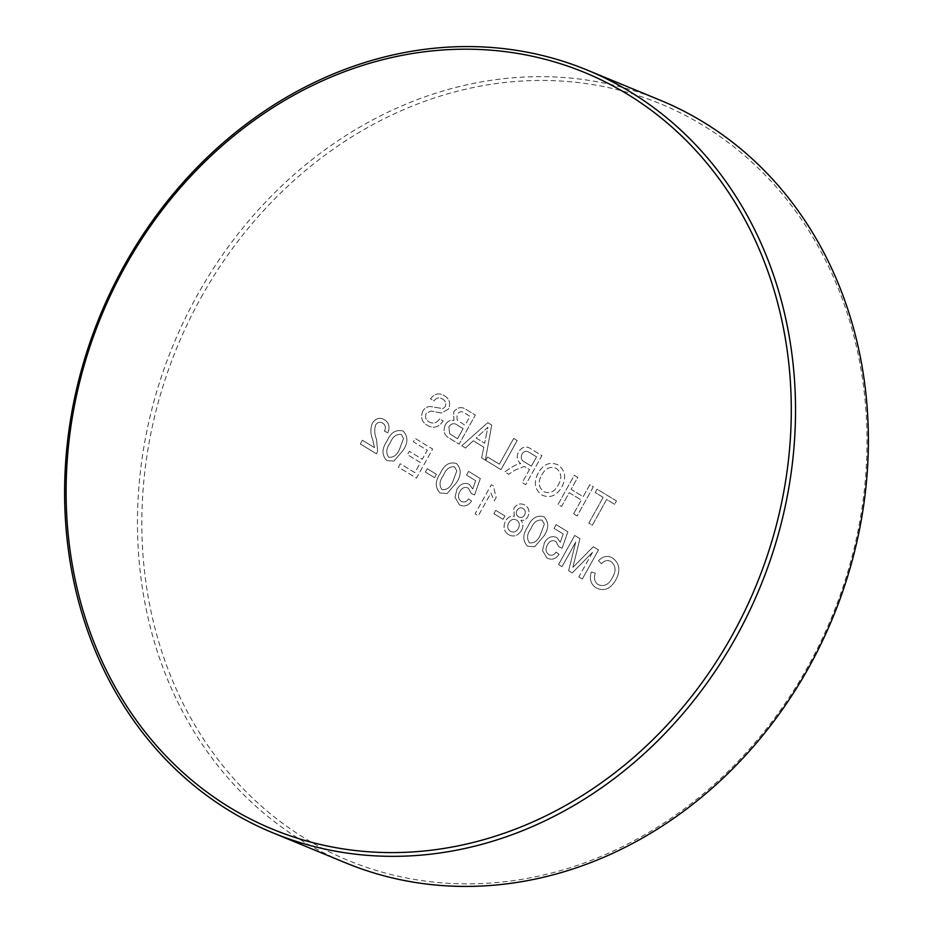 <?xml version="1.0" encoding="UTF-8"?>
<svg xmlns="http://www.w3.org/2000/svg" width="933" height="933" viewBox="0 0 933 933"><rect width="100%" height="100%" fill="white"/><g stroke="black" fill="none" stroke-linecap="round" stroke-linejoin="round"><path stroke-width="0.7" stroke-dasharray="4.67 3.5" d="M374.506 447.618L362.401 440.259L360.325 443.98L376.5 453.823L377.608 451.036L376.524 439.268C374.576 434.696 374.25 429.973 375.521 425.086C377.55 422.241 379.929 421.576 382.647 423.115C385.492 424.993 386.087 427.687 384.431 431.186L387.801 432.749C390.169 426.976 389.049 422.637 384.443 419.722C379.813 417.063 375.789 418.206 372.36 423.115C370.319 428.609 370.389 433.985 372.582 439.221L374.506 447.618L362.401 440.259L360.325 443.98L376.5 453.823L377.608 451.036L376.524 439.268C374.588 434.696 374.25 429.973 375.521 425.086C377.55 422.241 379.929 421.576 382.647 423.115C385.504 424.993 386.087 427.687 384.431 431.186L387.813 432.749C390.181 426.987 389.061 422.637 384.443 419.722C379.813 417.074 375.789 418.206 372.372 423.115C370.319 428.609 370.401 433.985 372.582 439.221L374.506 447.618M401.318 434.475L403.499 438.475L399.721 448.726C397.318 454.907 393.621 457.73 388.629 457.205C385.726 452.913 386.25 448.167 390.204 442.93C392.606 436.726 396.315 433.915 401.318 434.475L403.511 438.475L399.721 448.726C397.33 454.907 393.633 457.73 388.629 457.205C385.726 452.925 386.25 448.167 390.204 442.942C392.618 436.726 396.315 433.915 401.33 434.475M393.843 461.124L402.881 450.662C408.153 443.047 408.246 436.516 403.161 431.093C396.14 429.168 390.764 432.469 387.02 441.017C381.76 448.633 381.667 455.152 386.763 460.564L393.843 461.124L402.881 450.662C408.153 443.047 408.246 436.516 403.161 431.104C396.14 429.168 390.764 432.469 387.02 441.017C381.76 448.645 381.667 455.152 386.763 460.564L393.843 461.124M201.027 297.604A409.237 354.05 112.4 0 1 703.015 125.384A409.237 354.05 112.4 0 1 807.838 666.71A409.237 354.05 112.4 0 1 305.849 838.93A409.237 354.05 112.4 0 1 201.027 297.604M660.307 100.251A412.491 356.861 -67.6 0 0 197.12 295.528A412.491 356.861 -67.6 0 0 345.548 862.827M456.167 483.072C461.438 475.445 461.532 468.926 456.435 463.503L456.435 463.503C449.426 461.578 444.038 464.879 440.306 473.428C435.035 481.043 434.953 487.562 440.038 492.974L447.129 493.534L456.167 483.072C461.427 475.445 461.52 468.926 456.435 463.503C449.414 461.578 444.038 464.879 440.306 473.428L440.306 473.428C435.035 481.043 434.953 487.562 440.038 492.974L447.129 493.522L456.155 483.072M573.62 513.815L577.107 515.937L593.306 486.851L589.808 484.728L583.172 496.659L571.113 489.335L577.76 477.404L574.273 475.282L558.086 504.368L561.573 506.491L569.247 492.694L581.306 500.018L573.62 513.815L577.107 515.937L593.306 486.851L589.819 484.728L583.172 496.659L571.124 489.335L577.76 477.404L574.273 475.282L558.086 504.368L561.573 506.491L569.247 492.694L581.306 500.018L573.62 513.815M486.583 433.623L484.635 443.222L476.192 438.078L487.889 427.221L484.635 443.222L476.192 438.078L487.889 427.221L486.583 433.623M481.65 457.87L485.347 460.132L491.714 425.063L487.784 422.672L461.777 445.787L465.474 448.038L473.264 440.796L483.819 447.21L481.65 457.87L485.347 460.132L491.726 425.063L487.784 422.672L461.777 445.787L465.474 448.038L473.276 440.796L483.819 447.21L481.65 457.881M427.232 468.704L425.355 472.063L434.556 477.649L436.422 474.302L427.232 468.704M455.001 497.347L459.316 504.695C463.934 507.167 468.016 505.989 471.562 501.161L468.599 498.863C466.465 501.896 463.981 502.712 461.159 501.324C458.091 498.852 457.683 495.586 459.946 491.528C462.173 487.597 464.996 486.513 468.413 488.262L471.188 493.452L474.57 495.003L480.332 478.547L468.599 471.41L466.523 475.13L475.667 480.693L472.728 488.997L469.404 484.367C464.377 482.209 460.214 483.877 456.902 489.37L455.001 497.347L459.316 504.695C463.934 507.167 468.016 505.989 471.562 501.161L468.599 498.863C466.465 501.896 463.981 502.712 461.159 501.324C458.091 498.852 457.683 495.586 459.946 491.528C462.173 487.597 464.996 486.513 468.413 488.262L471.188 493.44L474.57 495.003L480.332 478.536L468.599 471.398L466.523 475.13L475.667 480.693L472.728 488.997L469.404 484.367C464.377 482.209 460.214 483.877 456.902 489.37L455.001 497.336M495.738 510.374L493.86 513.733L503.062 519.319L504.928 515.961L495.738 510.374L493.86 513.721L503.062 519.319L504.928 515.961L495.726 510.374M527.577 546.213L534.656 546.773L543.694 536.312C548.966 528.696 549.059 522.177 543.974 516.754C536.953 514.818 531.577 518.13 527.833 526.667C522.573 534.294 522.48 540.802 527.577 546.213L534.656 546.773L543.694 536.312C548.966 528.696 549.059 522.177 543.974 516.754C536.953 514.818 531.577 518.118 527.833 526.667C522.573 534.294 522.48 540.802 527.577 546.213M592.548 552.289L578.845 576.897L582.332 579.02L598.52 549.934L593.271 546.738L572.885 567.381L579.941 538.633L574.74 535.46L558.54 564.558L562.039 566.669L575.731 542.061L568.64 570.693L572.279 572.909L592.548 552.289M422.812 411.033C420.456 417.296 421.844 421.984 426.999 425.133C433.122 428.947 438.51 427.559 443.175 420.993L439.688 418.87C436.632 423.162 433.075 424.165 429.017 421.868C425.786 420.037 424.853 417.191 426.194 413.354L431.011 411.033L441.426 413.051L448.575 408.981C450.791 403.068 449.403 398.671 444.423 395.802C439.245 392.466 434.591 393.469 430.475 398.799L433.962 400.922C436.481 397.633 439.303 397.015 442.417 399.067C445.461 400.595 446.406 403.103 445.239 406.601L442.918 408.631L431.023 406.613C427.594 406.287 424.853 407.756 422.812 411.033C420.445 417.296 421.844 421.984 426.999 425.133C433.122 428.947 438.51 427.559 443.163 420.993L439.676 418.87C436.632 423.162 433.075 424.153 429.017 421.868C425.786 420.037 424.842 417.191 426.194 413.354L431.011 411.033L441.426 413.051L448.575 408.981C450.791 403.068 449.403 398.671 444.423 395.79C439.245 392.466 434.591 393.469 430.475 398.799L433.962 400.922C436.481 397.633 439.303 397.015 442.417 399.067C445.461 400.595 446.406 403.103 445.239 406.59L442.918 408.631L431.023 406.613C427.582 406.287 424.853 407.756 422.812 411.033M529.512 469.521L522.247 482.571L525.734 484.694L541.921 455.596L531.192 449.076C526.434 445.624 522.212 446.557 518.526 451.875C516.299 456.715 517.034 460.657 520.742 463.678L518.013 463.946L513.208 466.325L504.683 471.888L508.672 474.314L515.179 470.045L524.148 466.43L525.932 467.34L529.512 469.521L522.247 482.571L525.734 484.694L541.921 455.596L531.192 449.076C526.434 445.624 522.212 446.557 518.526 451.864C516.287 456.715 517.034 460.657 520.731 463.678L518.013 463.946L513.208 466.325L504.671 471.876L508.672 474.314L515.179 470.045L524.136 466.43L529.512 469.509M603.173 497.347L588.851 523.075L592.338 525.197L606.66 499.47L614.59 504.286L616.456 500.939L597.108 489.172L595.242 492.519L603.173 497.347L588.84 523.075L592.338 525.197L606.66 499.47L614.579 504.286L616.456 500.939L597.108 489.172L595.242 492.519L603.161 497.347M538.248 472.891C533.478 482.104 534.632 489.44 541.7 494.898C549.572 498.56 556.173 496.099 561.526 487.504C566.564 478.139 565.491 470.652 558.296 465.054C550.237 461.357 543.554 463.969 538.248 472.891C533.478 482.104 534.632 489.44 541.7 494.898C549.56 498.56 556.173 496.099 561.526 487.504C566.564 478.139 565.491 470.652 558.296 465.054C550.225 461.357 543.542 463.969 538.236 472.891M487.644 457.03L485.778 460.389L500.998 469.649L517.185 440.551L513.698 438.428L499.377 464.168L487.644 457.03L485.766 460.377L500.998 469.637L517.185 440.551L513.698 438.428L499.377 464.168L487.644 457.03M445.379 424.655C442.79 431.046 444.283 435.676 449.846 438.533L459.129 444.178L475.329 415.092L466.057 409.459C461.473 406.333 457.357 407.185 453.683 412.024L453.916 420.538C450.382 419.792 447.537 421.168 445.379 424.655C442.79 431.046 444.283 435.676 449.846 438.533L459.129 444.178L475.317 415.092L466.057 409.459C461.473 406.333 457.345 407.185 453.683 412.024L453.904 420.538C450.371 419.792 447.525 421.168 445.379 424.655M612.445 577.55C608.957 584.548 604.211 586.927 598.228 584.699C594.543 582.029 593.586 578.192 595.336 573.189L591.324 572.022C589.259 579.02 590.822 584.291 596.024 587.848C604.059 591.685 610.695 588.968 615.92 579.696C620.737 570.658 619.664 563.439 612.701 558.062C607.733 555.24 602.986 556.126 598.461 560.71L601.458 563.719C604.444 560.441 607.628 559.707 611.01 561.514C615.873 565.631 616.351 570.973 612.445 577.55C608.957 584.548 604.211 586.927 598.228 584.688C594.543 582.029 593.586 578.192 595.336 573.189L591.324 572.022C589.248 579.02 590.822 584.291 596.024 587.848C604.059 591.685 610.695 588.968 615.92 579.696C620.725 570.658 619.664 563.439 612.701 558.062C607.733 555.24 602.986 556.126 598.461 560.71L601.458 563.719C604.444 560.441 607.628 559.707 610.998 561.514C615.873 565.631 616.351 570.973 612.433 577.55M542.528 550.587L546.843 557.934C551.461 560.406 555.555 559.229 559.1 554.4L556.138 552.103C553.992 555.135 551.52 555.963 548.697 554.564C545.63 552.103 545.222 548.837 547.484 544.767C549.712 540.848 552.534 539.752 555.94 541.502L558.727 546.691L562.098 548.242L567.87 531.787L556.138 524.649L554.062 528.381L563.205 533.933L560.266 542.236L556.931 537.618C551.916 535.46 547.741 537.128 544.44 542.621L542.528 550.587L546.843 557.934C551.461 560.406 555.543 559.229 559.1 554.4L556.138 552.103C553.992 555.135 551.52 555.963 548.697 554.564C545.618 552.103 545.222 548.826 547.484 544.767C549.7 540.848 552.523 539.752 555.94 541.502L558.727 546.691L562.098 548.242L567.87 531.787L556.138 524.649L554.062 528.381L563.194 533.933L560.266 542.236L556.931 537.618C551.904 535.449 547.741 537.116 544.429 542.609L542.528 550.587M508.543 534.644C513.57 537.291 517.873 535.915 521.454 530.527C523.53 526.678 523.331 523.261 520.871 520.276C523.775 520.789 526.107 519.611 527.833 516.754C530.002 511.716 529.058 507.867 524.987 505.196C520.719 502.817 516.999 503.878 513.826 508.357L514.328 516.299C510.631 515.727 507.704 517.279 505.534 520.976C502.875 526.865 503.878 531.413 508.543 534.644M493.37 485.965L491.329 484.728L475.13 513.815L478.302 515.751L490.921 493.079L494.245 500.834L496.158 497.406L493.37 485.965L491.329 484.728L475.13 513.815L478.302 515.751L490.921 493.079L494.245 500.834L496.158 497.406L493.37 485.965M400.257 463.771L398.391 467.13L416.468 478.128L432.655 449.041L415.208 438.428L413.342 441.787L427.302 450.277L422.311 459.223L409.307 451.315L407.441 454.674L420.445 462.581L414.847 472.646L400.257 463.771L398.379 467.13L416.456 478.128L432.655 449.041L415.208 438.428L413.342 441.787L427.291 450.277L422.311 459.223L409.307 451.315L407.441 454.674L420.445 462.581L414.835 472.646L400.257 463.771M454.604 466.885L456.785 470.873L452.995 481.136C450.604 487.318 446.907 490.14 441.904 489.615C439 485.323 439.525 480.577 443.478 475.34C445.892 469.136 449.601 466.313 454.604 466.885L456.785 470.885L452.995 481.136C450.604 487.318 446.907 490.14 441.915 489.615C439 485.323 439.525 480.577 443.478 475.34C445.892 469.136 449.601 466.325 454.604 466.885M457.66 425.32L463.118 428.632L457.508 438.697L449.624 433.717L448.89 426.719C451.502 423.244 454.429 422.777 457.66 425.32L463.118 428.632L457.508 438.697L449.624 433.717L448.901 426.719C451.514 423.244 454.429 422.777 457.66 425.32M465.252 413.459L469.964 416.328L464.984 425.273L457.1 420.025L456.972 414.497C459.468 411.208 462.232 410.858 465.252 413.459L469.964 416.328L464.984 425.273L457.1 420.025L456.972 414.509C459.468 411.208 462.232 410.858 465.252 413.459M541.746 474.99C545.478 468.144 550.365 465.952 556.406 468.401C561.654 472.821 562.191 478.489 558.004 485.428C554.272 492.018 549.467 494.058 543.577 491.551C538.493 487.306 537.886 481.778 541.746 474.99C545.478 468.156 550.365 465.952 556.406 468.401C561.654 472.821 562.191 478.489 558.004 485.428C554.272 492.018 549.467 494.058 543.589 491.551C538.504 487.306 537.886 481.778 541.746 474.99M508.742 522.853C510.911 519.413 513.57 518.515 516.707 520.136C519.529 522.142 520.066 524.941 518.316 528.521C516.182 531.985 513.547 532.895 510.386 531.262C507.529 529.268 506.981 526.469 508.742 522.853C510.911 519.413 513.57 518.515 516.707 520.136C519.529 522.142 520.066 524.941 518.316 528.521C516.182 531.973 513.535 532.895 510.386 531.262C507.529 529.268 506.981 526.457 508.742 522.853M516.952 510.386C518.666 507.832 520.707 507.214 523.075 508.532C525.314 509.966 525.839 512.077 524.661 514.841C522.935 517.477 520.882 518.107 518.48 516.719C516.217 515.273 515.716 513.173 516.952 510.386C518.666 507.832 520.707 507.214 523.075 508.532C525.314 509.966 525.839 512.077 524.649 514.841C522.935 517.477 520.882 518.107 518.48 516.719C516.217 515.273 515.704 513.162 516.94 510.386M529.198 452.353L536.568 456.832L531.378 466.162L524.754 462.127C521.395 460.54 520.474 457.858 521.967 454.079C524.043 451.117 526.457 450.546 529.198 452.353L536.568 456.832L531.378 466.162L524.754 462.127C521.395 460.54 520.474 457.846 521.967 454.079C524.043 451.117 526.457 450.546 529.198 452.353M542.143 520.124L544.324 524.124L540.534 534.376C538.143 540.557 534.446 543.379 529.443 542.854C526.539 538.574 527.063 533.816 531.017 528.591C533.431 522.387 537.14 519.564 542.143 520.124L544.324 524.124L540.534 534.376C538.131 540.557 534.446 543.379 529.443 542.854C526.539 538.574 527.063 533.816 531.017 528.591C533.419 522.387 537.128 519.564 542.143 520.124M578.845 576.897L582.332 579.02L598.52 549.934L593.271 546.738L572.885 567.381L579.941 538.633L574.74 535.46L558.54 564.547L562.028 566.669L575.731 542.061L568.629 570.693L572.279 572.909L592.537 552.289L578.845 576.897M521.442 530.527C523.518 526.678 523.331 523.261 520.859 520.276C523.775 520.789 526.095 519.611 527.833 516.754C530.002 511.716 529.046 507.867 524.987 505.196C520.707 502.817 516.999 503.867 513.826 508.357L514.316 516.299C510.631 515.727 507.692 517.279 505.534 520.976C502.875 526.865 503.878 531.413 508.543 534.632C513.57 537.291 517.873 535.915 521.442 530.527M425.355 472.063L434.556 477.649L436.422 474.291L427.221 468.704L425.355 472.063"/><path stroke-width="1.4" d="M272.693 832.749L345.548 862.827A412.491 356.861 -67.6 0 0 808.736 667.55A412.491 356.861 -67.6 0 0 660.307 100.251L587.452 70.173A412.491 356.861 112.4 0 1 735.88 637.472A412.491 356.861 112.4 0 1 272.693 832.749A412.491 356.861 112.4 0 1 124.264 265.45A412.491 356.861 112.4 0 1 587.452 70.173M732.102 635.455A409.249 354.062 -67.6 0 0 627.279 94.116A409.249 354.062 -67.6 0 0 125.279 266.348A409.249 354.062 -67.6 0 0 230.113 807.675A409.249 354.062 -67.6 0 0 732.102 635.455"/></g></svg>
